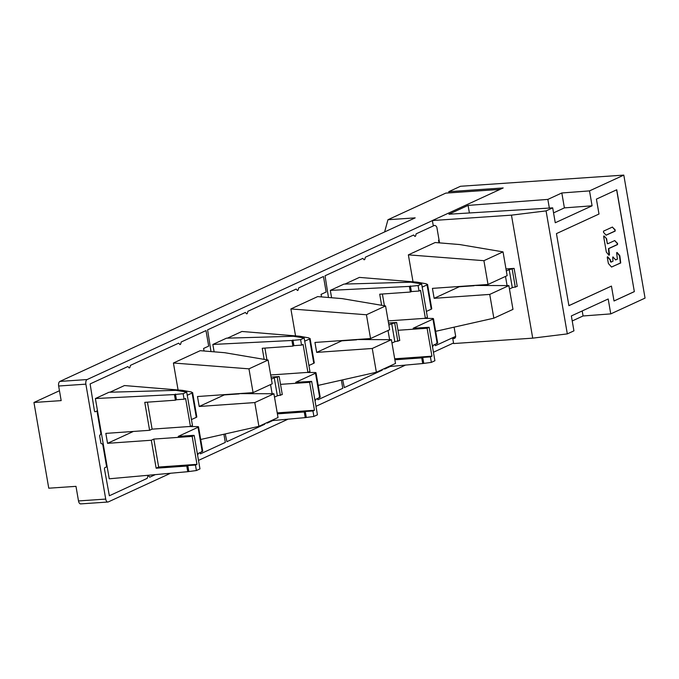 <?xml version="1.0" encoding="UTF-8"?>
<svg xmlns="http://www.w3.org/2000/svg" width="679" height="679" viewBox="0 0 679 679"><rect width="100%" height="100%" fill="white"/><g stroke="black" fill="none" stroke-linecap="round" stroke-linejoin="round"><path stroke-width="1.02" d="M432.396 220.607L87.124 379.553A3.836 1.995 86.1 0 0 85.868 384.153L105.72 499.082A3.836 1.995 86.1 0 0 107.885 502.027A3.836 1.995 86.1 0 0 108.267 501.934L170.565 473.246M198.497 460.396L288.04 419.172M315.973 406.314L405.516 365.098M433.44 352.24L453.53 342.988M384.62 231.929L387.964 219.724L445.747 193.125A1.282 0.662 -93.9 0 1 445.874 193.091A1.282 0.662 -93.9 0 1 446.001 193.108M81.047 503.793A3.836 1.995 -93.9 0 1 80.665 503.894A3.836 1.995 -93.9 0 1 78.501 500.941L75.98 486.342L48.761 488.201L33.95 402.477L59.463 390.731M33.95 402.477L61.169 400.618L58.649 386.02A3.836 1.995 -93.9 0 1 59.905 381.411L415.183 217.866L387.964 219.724M204.04 350.992L203.598 348.446L208.682 346.112L206 330.58L181.234 341.978L180.606 344.278L179.969 344.576L178.696 343.15L130.436 365.361L129.808 367.67L129.171 367.959L127.898 366.533L90.112 383.924L94.415 410.787A1.282 0.662 86.1 0 0 95.136 411.771A1.282 0.662 86.1 0 0 95.264 411.737L96.978 410.948L100.899 433.66L99.618 435.748L100.942 443.455L102.707 444.142L106.628 466.855L104.914 467.644A1.282 0.662 86.1 0 0 104.498 469.181L109.361 495.763L147.207 478.356L147.844 476.047L148.48 475.758L149.753 477.184L155.296 474.629M223.9 434.237L225.318 442.402L200.551 453.801L199.651 452.791M197.597 455.159L198.455 453.343M178.076 389.975L173.417 363.01L248.964 368.841L253.072 392.623L197.487 396.528L199.202 406.475L254.795 402.562L273.917 393.752L239.101 393.608M248.964 368.841L268.095 360.031L224.673 352.698L200.22 350.678L173.417 363.01M95.383 398.539L174.435 394.558L183.143 393.701L186.7 392.063L175.937 390.34L109.03 392.25L95.383 398.539L109.243 478.797L187.76 471.693L186.784 466.049L156.145 468.204L151.315 440.247L153.819 439.084L192.157 436.385L194.194 435.451L193.43 435.349L178.246 436.393L198.022 427.286A3.836 0.637 -9.8 0 0 198.531 426.862A3.836 0.637 -9.8 0 0 197.462 426.607L189.059 426.548M187.251 395.263L192.098 393.031L191.478 391.987L182.261 390.323L124.461 385.553L109.964 392.224M200.712 439.474L258.903 426.344L254.795 402.562M258.903 426.344L278.025 417.534L273.917 393.752M268.095 360.031L272.203 383.813L253.072 392.623M199.202 406.475L224.316 394.906L239.152 393.896M272.16 393.837L270.556 384.569M271.04 377.083L279.171 376.548L282.286 394.558L277.363 395.806L274.248 377.787L271.388 379.103M277.363 395.806L274.503 397.122M279.171 376.548L274.248 377.787M280.385 395.441L277.27 377.422M186.7 392.063L192.471 425.512L190.443 426.446L152.104 429.145L147.445 402.172M183.143 393.701L184.085 399.193L185.613 398.497L190.443 426.446M175.454 394.092L176.43 399.736L184.085 399.193M174.435 394.558L175.411 400.203L144.771 402.358L149.601 430.308L105.831 433.389L107.545 443.328L151.315 440.247M176.43 399.736L175.411 400.203M149.601 430.308L152.104 429.145M191.453 419.58L196.299 417.347A3.836 0.637 170.2 0 0 196.817 416.923L192.607 392.564M196.299 417.347L192.098 393.031L192.607 392.521M201.722 451.289L202.223 451.611L197.368 453.844M202.741 451.246L198.531 426.862M194.194 435.451L199.965 468.9L196.409 470.539L187.76 471.693M188.779 471.226L187.803 465.582L186.784 466.049M196.409 470.539L195.467 465.047L187.803 465.582M192.157 436.385L196.986 464.343L195.467 465.047M107.545 443.328L133.339 431.454M196.986 464.343L158.648 467.042L153.819 439.084M158.648 467.042L156.145 468.204M321.515 296.918L321.074 294.372L326.149 292.029L323.467 276.506L298.709 287.904L298.073 290.205L297.444 290.493L296.163 289.067L247.911 311.288L247.275 313.588L246.638 313.885L245.365 312.459L207.587 329.85L210.999 351.569M341.376 380.155L342.785 388.32L318.018 399.719L317.118 398.717M315.064 401.077L315.93 399.26M272.763 420.556L267.22 423.102L266.847 422.686M225.224 433.94L226.905 441.664L264.683 424.273L264.869 423.594M295.552 335.893L290.892 308.937L366.439 314.767L370.547 338.541L314.954 342.454L316.677 352.393L372.262 348.48L391.393 339.678L356.568 339.525M366.439 314.767L385.57 305.957L342.14 298.616L317.687 296.596L290.892 308.937M212.85 344.457L291.911 340.476L300.61 339.627L304.167 337.989L293.404 336.266L226.506 338.176L212.85 344.457L214.123 351.824M304.718 341.181L309.573 338.948L308.953 337.913L299.728 336.241L241.936 331.471L227.44 338.15M318.179 385.392L376.37 372.262L372.262 348.48M376.37 372.262L395.501 363.46L391.393 339.678M385.57 305.957L389.678 329.739L370.547 338.541M316.677 352.393L341.792 340.833L356.619 339.814M389.627 339.763L388.032 330.495M388.515 323.009L396.646 322.466L399.761 340.485L394.83 341.724L391.724 323.713L388.863 325.029M394.83 341.724L391.978 343.039M396.646 322.466L391.724 323.713M397.852 341.359L394.745 323.348M304.167 337.989L309.947 371.438L307.918 372.372L270.683 374.986M300.61 339.627L301.561 345.119L303.089 344.414L307.918 372.372M292.929 340.009L293.905 345.653L301.561 345.119M291.911 340.476L292.887 346.12L262.247 348.276L264.156 359.369M293.905 345.653L292.887 346.12M313.885 416.456L312.934 410.965L314.462 410.26L309.632 382.311L311.661 381.377L317.441 414.818L313.885 416.456L305.236 417.619L304.26 411.975L277.397 413.859M305.236 417.619L271.15 420.7M264.912 348.089L266.94 359.845M308.92 365.506L313.774 363.273A3.836 0.637 170.2 0 0 314.284 362.841L310.082 338.49M313.774 363.273L309.573 338.948L310.074 338.448M319.198 397.207L319.69 397.529L314.835 399.761M320.216 397.164L316.007 372.779A3.836 0.637 -9.8 0 0 314.937 372.525L306.526 372.465M306.254 417.152L305.278 411.508L304.26 411.975M305.278 411.508L312.934 410.965M311.661 381.377L295.721 382.311L315.489 373.212A3.836 0.637 -9.8 0 0 316.007 372.779M280.52 384.356L309.632 382.311M314.462 410.26L277.227 412.883M434.382 225.445L416.176 233.822L415.548 236.122L414.911 236.419L413.638 234.993L365.378 257.205L364.75 259.514L364.114 259.802L362.841 258.376L325.054 275.767L328.466 297.487M438.982 242.836L438.549 240.29L439.058 240.06M455.651 336.368L435.494 345.645L434.594 344.635M432.54 347.003L433.397 345.187M390.238 366.473L384.696 369.028L384.314 368.604M342.691 379.858L344.312 387.607L382.158 370.199L382.345 369.512M413.019 281.819L408.368 254.854L483.915 260.685L488.014 284.467L432.43 288.371L434.144 298.319L489.737 294.406L508.868 285.596L474.044 285.452M483.915 260.685L503.037 251.875L459.615 244.542L435.163 242.522L408.368 254.854M330.325 290.383L409.386 286.402L418.086 285.545L421.642 283.907L410.88 282.192L343.973 284.094L330.325 290.383L331.598 297.75M422.194 287.107L427.049 284.874L426.429 283.83L417.203 282.167L359.403 277.397L344.907 284.068M435.655 331.318L493.845 318.188L489.737 294.406M493.845 318.188L512.976 309.378L508.868 285.596M503.037 251.875L507.145 275.657L488.014 284.467M434.144 298.319L459.267 286.75L474.095 285.74M507.103 285.681L505.499 276.421M505.982 268.926L514.122 268.392L517.228 286.402L512.306 287.65L509.191 269.631L506.33 270.946M512.306 287.65L509.445 288.965M514.122 268.392L509.191 269.631M515.327 287.285L512.212 269.266M421.642 283.907L427.422 317.356L425.385 318.29L388.15 320.912M418.086 285.545L419.036 291.036L420.556 290.34L425.385 318.29M410.396 285.935L411.372 291.58L419.036 291.036M409.386 286.402L410.354 292.046L379.714 294.202L381.632 305.295M411.372 291.58L410.354 292.046M431.36 362.382L430.41 356.891L431.929 356.186L427.099 328.229L429.136 327.295L434.908 360.744L431.36 362.382L422.703 363.537L421.735 357.892L394.864 359.785M422.703 363.537L388.626 366.618M382.387 294.015L384.416 305.762M426.395 311.423L431.25 309.191A3.836 0.637 170.2 0 0 431.759 308.767L427.549 284.408M431.25 309.191L427.049 284.874L427.549 284.365M436.665 343.133L437.166 343.455L432.311 345.687M437.692 343.09L433.474 318.706A3.836 0.637 -9.8 0 0 432.404 318.451L424.002 318.392M423.721 363.07L422.745 357.426L421.735 357.892M422.745 357.426L430.41 356.891M429.136 327.295L413.188 328.237L432.964 319.13A3.836 0.637 -9.8 0 0 433.474 318.706M397.996 330.283L427.099 328.229M431.929 356.186L394.694 358.801M606.058 235.155L614.868 231.106L614.911 229.952L612.348 227.092M609.038 255.329L608.452 248.624L617.194 244.601L617.236 243.455L614.673 240.587M603.801 235.995L606.644 238.787L604.132 235.978L603.665 236.657L603.801 235.995M607.476 243.727L606.322 238.813M611.567 267.059L620.411 262.994L619.494 255.737L616.787 252.512M610.981 262.111L609.92 259.675L607.382 256.832M613.171 256.985L612.713 257.664L612.984 261.237L611.108 262.102L610.243 259.65L607.73 256.832L607.272 257.519L608.409 263.537L611.516 267.017L620.733 262.968L619.817 255.72L617.135 252.512L616.676 253.191L617.381 259.217L615.683 259.802L612.823 256.985L615.811 259.887M439.542 242.887L436.936 227.779A2.555 2.139 -114.7 0 0 434.331 225.445L433.236 225.521L432.379 220.548L503.181 187.956L448.743 191.682L460.489 186.275L623.806 175.106L645.05 298.106L610.76 313.893L583.066 315.973L572.227 320.963M454.098 327.151L455.609 335.876A2.555 2.139 -114.7 0 1 453.861 338.507L452.766 338.583L453.631 343.549L532.718 338.15L511.465 215.15L432.379 220.548M452.766 338.583L455.074 337.93M532.718 338.15L567.321 333.89L573.933 330.851L571.353 315.939L608.189 298.989L610.76 313.893M448.955 192.878L448.743 191.682M589.516 190.892L561.822 192.972L547.851 199.405L468.086 205.398L448.929 214.216L552.689 207.85L555.261 222.754L592.088 205.805L589.516 190.892L623.806 175.106M567.321 333.89L546.077 210.889L552.689 207.85M546.077 210.889L511.465 215.15M634.339 291.639L614.02 300.992L611.439 286.088L568.9 305.669L556.449 233.61L598.997 214.029L596.417 199.117L616.736 189.764L634.339 291.639L616.634 189.806M468.086 205.398L469.393 212.96M549.345 208.054L547.851 199.405M553.555 212.875L564.393 207.884L561.822 192.972M564.393 207.884L592.088 205.805M582.2 310.948L583.066 315.973M614.011 300.958L634.228 291.647M568.892 305.635L611.439 286.088M606.008 235.112L603.495 232.294L603.529 231.149L612.458 227.041M614.911 229.952L615.191 231.081L606.135 235.197M615.233 229.935L612.39 227.134M603.665 236.657L606.339 252.104L609.021 255.304L609.479 254.625L608.774 248.599L617.525 244.576L617.567 243.43L614.724 240.638M607.934 243.693L607.51 243.226L607.934 243.693L614.792 240.536M606.644 238.787L607.187 243.243M609.021 255.304L609.156 254.65M615.938 259.879L615.361 259.819M611.108 262.102L610.362 261.653M607.408 256.857L607.272 257.519M616.812 252.529L616.676 253.191M58.649 386.02L85.868 384.153M105.72 499.082L78.501 500.941M445.747 193.125L500.024 189.416M87.124 379.553L59.905 381.411M198.022 427.286L202.223 451.611M315.489 373.212L319.69 397.529M432.964 319.13L437.166 343.455M453.861 338.507L455.04 337.964M107.885 502.027L80.665 503.894M500.084 189.382L445.874 193.091"/></g></svg>
